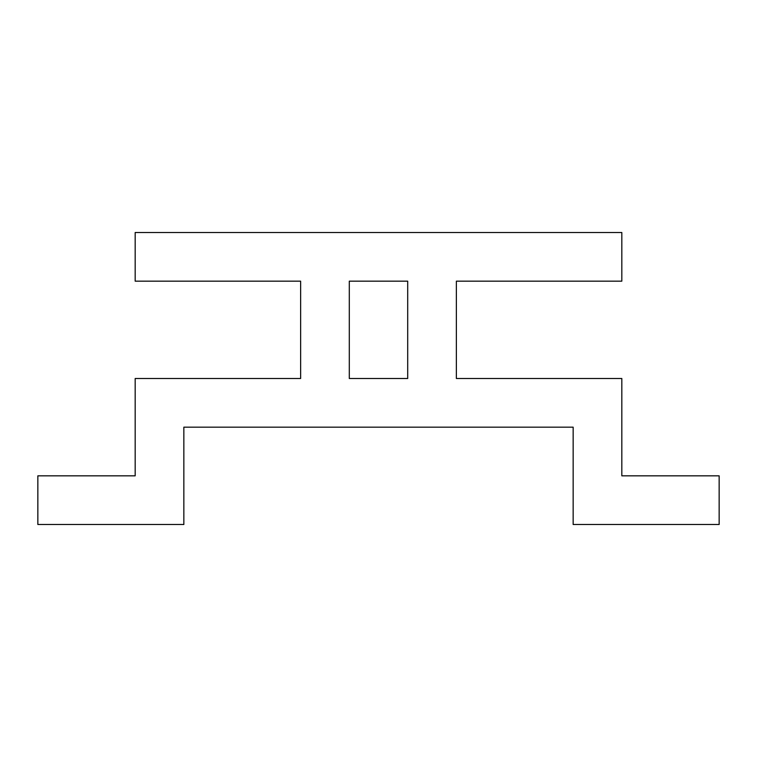 <?xml version="1.0" encoding="UTF-8"?>
<svg xmlns="http://www.w3.org/2000/svg" width="757" height="757" viewBox="0 0 757 757"><rect width="100%" height="100%" fill="white"/><g stroke="black" fill="none" stroke-linecap="round" stroke-linejoin="round"><path stroke-width="0.57" stroke-dasharray="3.79 2.84" d="M407.701 378.5L349.299 378.5L349.299 281.169L407.701 281.169L407.701 378.5M719.15 524.497L719.15 475.831L621.819 475.831L621.819 378.5L456.367 378.5L456.367 281.169L621.819 281.169L621.819 232.503L135.181 232.503L135.181 281.169L300.633 281.169L300.633 378.5L135.181 378.5L135.181 475.831L37.85 475.831L37.85 524.497L183.847 524.497L183.847 427.166L573.153 427.166L573.153 524.497L719.15 524.497"/><path stroke-width="1.14" d="M349.299 378.5L407.701 378.5L407.701 281.169L349.299 281.169L349.299 378.5M719.15 475.831L719.15 524.497L573.153 524.497L573.153 427.166L183.847 427.166L183.847 524.497L37.85 524.497L37.85 475.831L135.181 475.831L135.181 378.5L300.633 378.5L300.633 281.169L135.181 281.169L135.181 232.503L621.819 232.503L621.819 281.169L456.367 281.169L456.367 378.5L621.819 378.5L621.819 475.831L719.15 475.831"/></g></svg>
